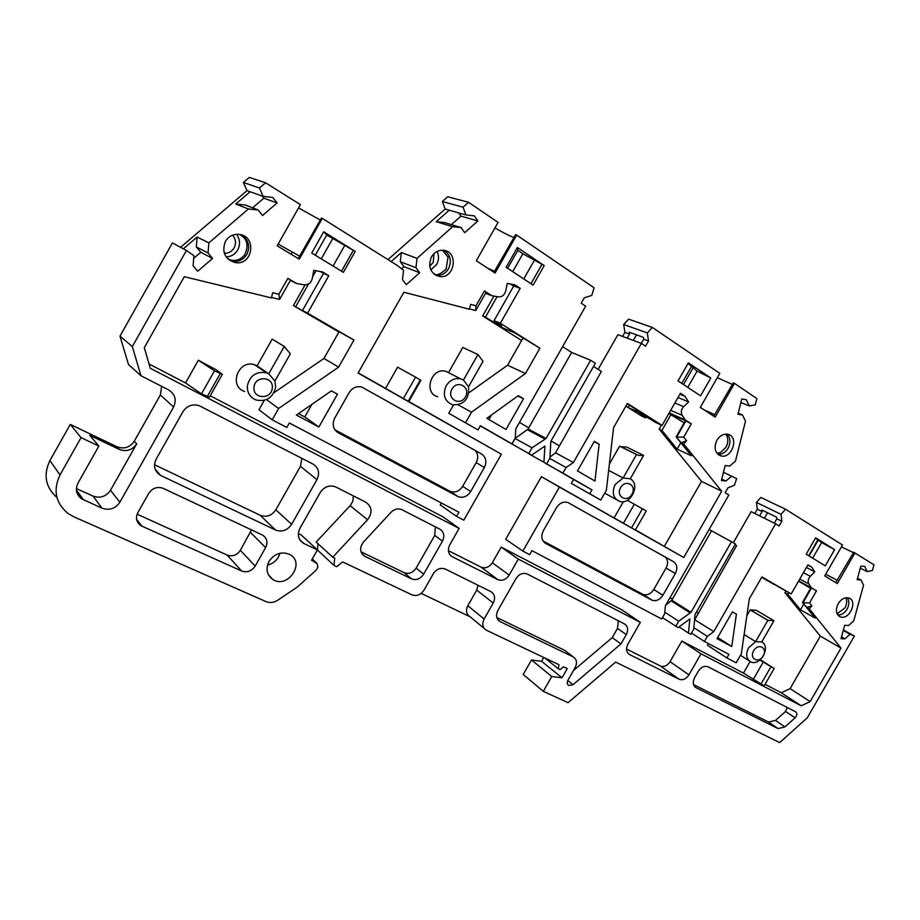 <?xml version="1.0" encoding="UTF-8"?>
<svg xmlns="http://www.w3.org/2000/svg" width="920" height="920" viewBox="0 0 920 920"><rect width="100%" height="100%" fill="white"/><g stroke="black" fill="none" stroke-linecap="round" stroke-linejoin="round"><path stroke-width="1.38" d="M627.175 338.146L629.521 334.041L624.898 332.361L623.691 324.507L628.613 319.159L652.36 327.44L647.323 332.936L648.508 340.975L645.529 346.184L641.355 343.401L617.883 334.696L598.115 369.368M624.898 332.361L622.564 336.444M694.657 619.7L713.77 631.591L775.617 523.802L751.134 511.681L733.366 542.673M759.609 515.878L762.082 511.577L757.263 509.208L754.803 513.498M757.263 509.208L756.435 502.447L760.84 497.467L785.542 509.243L842.501 545.008L824.722 575.931L831.335 579.922M333.948 565.374L317.4 549.941L303.497 543.306C298.183 539.729 296.999 534.738 299.931 528.333L320.217 492.556C324.219 486.714 329.291 484.794 335.432 486.806L365.792 502.205C372.059 506.805 372.657 512.647 367.574 519.731L332.752 557.209L334.742 558.153L333.948 565.374L336.72 566.685L342.711 561.947L411.895 594.814C416.679 596.459 420.716 594.895 423.993 590.122L433.354 573.678C436.609 568.951 440.565 567.398 445.245 569.02L490.866 591.617C494.799 594.182 495.592 597.988 493.246 603.037L484.138 618.999C481.838 623.909 482.563 627.635 486.323 630.177L558.934 664.677L558.313 668.771L560.119 669.622L563.431 666.816L567.272 668.633L562.028 677.787L541.581 661.296L531.495 659.962L523.216 674.452L543.283 691.345L568.066 702.684L615.641 662.078L779.7 742.589L807.311 717.772L854.369 636.065L850.068 634.248L844.894 638.848L841.489 636.916M541.581 661.296L543.766 657.478M312.271 558.98L317.124 563.58L311.535 560.268L317.411 549.918L318.044 543.789M353.395 495.914L352.877 501.078L350.635 505.103L316.181 542.075L332.752 557.209M317.411 549.918L301.139 534.888L298.322 533.542M161.655 386.354L160.344 394.99L134.262 441.232C129.881 447.511 124.12 449.351 116.966 446.763L70.276 424.43L49.898 460.609C43.114 474.904 45.459 487.209 56.959 497.524M250.148 191.751L246.997 190.624L243.409 182.482L249.355 177.41L265.592 182.781L259.474 188.013L263.131 196.397L250.148 191.751L235.761 204.033L248.423 208.989L208.874 242.88L208.046 252.977L212.577 258.439L197.696 271.227L193.108 265.799L193.924 255.691L186.438 250.458L172.431 242.96L119.979 336.133L128.489 364.527L140.99 375.751L168.682 389.953C175.133 394.162 176.778 399.82 173.615 406.962L119.876 502.205C115.368 508.668 109.399 510.669 101.993 508.185L81.57 498.801C76.257 494.603 75.072 489.371 77.993 483.115L98.865 446.085L89.826 435.344L119.301 449.42L116.966 446.763M246.997 190.624L180.584 247.33M445.176 209.047L442.336 201.503L447.718 196.754L468.567 202.308L463.059 207.195L465.922 214.946L445.176 209.047L387.952 259.612M136.62 519.42L142.002 526.183L241.615 571.009L227.136 555.059L137.126 514.188M227.136 555.059C232.518 556.841 236.923 555.266 240.35 550.321L251.516 529.874M279.91 553.242C278.058 559.486 273.918 563.431 267.502 565.087M301.852 458.321L300.449 466.359L275.839 509.806C271.756 515.706 266.536 517.534 260.188 515.292L154.525 464.738M562.603 346.667L571.653 352.452L590.64 360.272L595.332 363.285L550.85 441.312L549.895 458.137L546.664 463.806L529.609 454.25L545.744 463.289M593.526 366.436L601.369 371.461L555.542 452.847L573.413 462.507L566.11 467.521L549.7 458.482M641.355 343.401L573.413 462.507M652.36 327.44L719.785 373.336L700.315 407.399L715.196 417.139L734.516 383.364L756.872 398.59L755.274 404.903L749.34 405.892L746.246 399.717L741.75 399.027L737.943 414.287L742.428 414.943L745.522 421.072L735.436 461.23L729.617 466.084L725.132 465.531L721.395 480.516L725.869 481.034L721.751 479.067M717.301 377.695L732.389 384.445M713.759 416.197L733.263 382.892L734.516 383.364M723.442 472.305L736.621 478.549L734.424 485.288L727.915 487.841L725.121 492.717L728.847 495.006L665.413 605.74L664.665 613.755L661.687 618.964L531.955 550.678L529.678 554.668L522.87 551.103L505.69 539.304L541.409 476.652L559.394 487.082L522.87 551.103M709.101 529.471L735.482 543.927L695.048 614.456L693.726 629.154L690.782 634.282L688.47 633.063L689.85 618.942L678.12 627.612L662.446 617.642M735.011 544.755L736.575 545.675L694.83 619.551M841.443 546.848L853.461 552.69M835.751 582.578L853.725 552.241L874 564.788L872.447 570.411L867.261 571.642L864.742 566.421L860.867 566.099L857.141 579.68L861.028 579.979L863.558 585.154L853.725 620.931L848.539 625.531L844.663 625.312L841.018 638.653L844.894 638.848M843.398 629.924L854.369 636.065M531.495 659.962L551.77 676.499L543.283 691.345M421.164 593.388L470.016 616.733L484.311 628.509M317.124 563.58L317.883 567.191L316.238 570.089L297.114 587.19L277.679 600.265C273.803 602.703 269.928 603.152 266.064 601.622L73.864 516.822L68.172 513.578C55.568 503.079 52.854 490.187 60.018 474.916L49.898 460.609M70.276 424.43L81.04 437.609L60.018 474.916M81.04 437.609L98.865 446.085M76.383 488.554L92.989 496.087C100.257 498.548 106.087 496.616 110.492 490.303L136.689 443.854C132.296 450.156 126.5 452.019 119.301 449.42M119.979 336.133L132.319 346.564L140.99 375.751M186.438 250.458L132.319 346.564M208.874 242.88L197.11 237.061L183.356 248.814M265.592 182.781L300.414 204.642L277.173 245.824L299.287 259.164L322.322 218.396L397.291 265.466L403.57 270.296L402.488 279.668L406.272 284.683L419.669 272.745L415.932 267.708L400.28 261.728L401.338 252.563L391.126 261.602M298.574 207.908L320.321 220.041M298.287 258.555L321.425 218.074L322.322 218.396M449.236 210.197L436.241 221.685L452.663 226.711L417.036 258.336L401.338 252.563M468.567 202.308L498.076 222.398L476.307 260.762L495.098 273.056L516.672 235.06L594.101 287.776L591.79 295.4L584.28 297.804L581.198 303.209L585.649 306.176L515.775 428.904L515.246 438.092L511.957 443.865L495.339 434.562L531.576 455.135L544.95 446.073L543.904 462.219L546.664 463.806M494.948 227.907C502.791 232.553 509.139 235.75 514.004 237.509M493.936 272.297L515.568 234.738L516.672 235.06M142.002 526.183L140.679 525.469C136.355 522.123 135.401 517.868 137.816 512.704L148.787 493.281C152.536 487.933 157.377 486.312 163.334 488.405L262.614 535.106C267.053 538.165 268.053 542.34 265.615 547.63L255.162 566.076C251.631 571.17 247.123 572.815 241.615 571.009M269.019 561.372C274.666 553.438 281.601 551.149 289.8 554.518C305.762 562.66 287.73 589.294 272.872 579.508C266.765 575 265.477 568.951 269.019 561.372M155.227 469.257L160.494 475.341C154.548 471.327 153.099 465.922 156.158 459.149L182.942 411.7C187.082 405.639 192.544 403.661 199.352 405.754L312.984 464.036C318.653 467.774 319.976 472.972 316.952 479.653L291.617 524.331C287.408 530.414 282.06 532.312 275.575 530.047L260.188 515.292M161.103 475.651L275.575 530.047M519.478 422.395L528.724 427.834L571.653 352.452M528.724 427.834L528.149 429.007L546.066 438.495L590.64 360.272M551.057 440.956L559.072 445.659M549.964 457.067L555.542 452.847M566.11 467.521L562.902 473.133L591.974 489.842L589.72 493.798L600.737 500.089L571.32 483.356L573.528 479.492L543.904 462.219M679.903 394.209L684.963 396.267L680.42 393.3L662.101 425.362L627.382 403.443L613.582 427.616L606.372 490.222L600.737 500.089M684.963 396.267L688.643 401.902L683.64 406.663L674.889 402.994M670.68 410.343L682.192 415.299C680.673 412.344 681.156 409.469 683.64 406.663M682.192 415.299L685.273 419.945L691.322 423.832L685.423 420.647L676.143 436.873L691.403 455.825L677.12 449.144L680.823 442.681M685.929 420.865L676.637 437.069L683.721 437.138L691.322 423.832M683.721 437.138L686.584 440.726L683.652 443.923L721.694 491.245L683.732 557.509L559.394 487.082M731.688 476.169L725.869 481.034M716.887 440.254C719.9 435.574 723.591 433.596 727.973 434.332C739.473 436.666 731.86 459.367 720.797 455.848C714.909 453.077 713.609 447.879 716.887 440.254M662.883 595.263C659.87 599.782 656.282 601.438 652.107 600.231L545.721 543.467C541.535 540.558 540.741 536.314 543.317 530.748L556.519 507.621C559.544 503.044 563.293 501.331 567.755 502.458L673.532 561.683C677.189 564.397 677.787 568.353 675.314 573.562L662.883 595.263L653.763 589.501L666.08 568.019C668.219 563.753 668.058 560.153 665.574 557.209M577.472 470.902L594.331 441.335L599.127 444.222L594.976 481.056L577.472 470.902M710.78 377.993L700.58 395.841L678.04 380.937L688.356 362.859L710.78 377.993L697.107 371.047L688.022 363.457M714.84 414.724L704.03 409.825M647.323 332.936L623.691 324.507M625.865 406.099L628.176 407.548L629.487 405.306M627.164 403.834L644.897 415.023L628.176 407.548L642.39 416.495L645.495 417.887L639.285 413.655C639.02 412.804 651.164 419.359 655.074 422.199L662.101 425.362M633.305 340.411L636.479 334.857M629.521 334.041L629.245 332.223L643.413 337.375L643.689 339.216L648.508 340.975M646.116 416.806L645.495 417.887M738.196 413.241L742.428 414.943M669.944 597.816L672.405 599.138L711.505 530.897M672.405 599.138L671.887 600.219L691.023 612.294L731.549 541.604M696.394 612.099L697.981 612.961M775.617 523.802L779.125 525.976L781.839 521.249L781.045 514.349L756.435 502.447M713.77 631.591L707.353 636.375L693.864 627.705M855.002 552.862L837.349 583.544L830.553 579.45M785.542 509.243L781.045 514.349M707.353 636.375L704.432 641.47L728.916 654.35L726.869 657.938L736.161 662.803L741.301 653.856L749.317 598.805L761.886 576.909L791.2 593.929L807.909 564.846L811.75 567.157L814.786 571.849L810.324 576.311L803.413 572.665M799.744 579.059L808.841 583.935C807.599 581.452 808.093 578.91 810.324 576.311M808.841 583.935L811.371 587.799L816.5 590.835L810.957 587.719M811.486 588.006L802.999 602.726L809.554 602.922L816.5 590.835M809.554 602.922L811.934 605.877L809.301 608.856L840.983 648.048L810.175 701.569L801.216 705.789L701.005 653.821L688.942 674.843C686.124 679.018 682.858 680.501 679.155 679.282L629.671 654.615C626.255 652.337 625.669 648.83 627.9 644.103L640.343 622.369L518.316 559.096L509.197 575.08C506.103 579.623 502.354 581.164 497.927 579.692L452.341 556.761C448.224 554.058 447.361 550.091 449.753 544.87L459.126 528.413L150.339 368.299L144.29 347.702L184.299 276.69L271.377 297.907L272.688 292.755L278.875 294.273L279.611 299.425L271.492 297.447M279.611 299.425L290.524 280.082L287.868 278.346L278.875 294.273M287.868 278.346L296.642 283.521L303.945 284.774C308.234 285.05 310.994 283.015 312.225 278.68L313.766 270.353L322.425 271.883L328.773 275.712L307.602 313.145L353.947 340.055L338.606 367.149L278.611 408.48L272.193 419.819L286.821 427.478L289.351 422.993L458.907 512.233L456.55 516.373L463.818 520.168L501.365 454.216L358.087 373.06L403.88 292.249L469.338 309.2L470.672 304.393L475.996 305.785L475.766 310.534L469.418 308.901M475.766 310.534L486.001 292.502L484.426 290.938L475.996 305.785M484.426 290.938L491.889 295.722L498.295 296.861C501.998 297.056 504.447 295.159 505.666 291.157L507.311 283.406L514.809 284.786L520.214 288.328L500.365 323.253L539.879 348.197L525.469 373.52L471.534 412.183L465.52 422.774L477.997 429.904L448.764 413.287L465.52 422.774M511.957 443.865L480.378 425.718L477.997 429.904M465.922 214.946L474.283 215.843L477.848 220.961L464.68 232.679L461.081 227.585L452.663 226.711M417.036 258.336L415.932 267.708M263.131 196.397L272.78 197.42L277.104 202.963L262.522 215.498L258.14 209.978L248.423 208.989M562.028 677.787L551.77 676.499M838.2 603.658C841.271 598.966 844.813 597.091 848.826 598.034C858.187 600.829 849.229 620.644 840.339 616.848C835.992 614.365 835.268 609.971 838.2 603.658M717.002 638.664L732.366 611.904L736.402 614.134L731.756 646.507L717.002 638.664M834.589 549.631L825.274 565.834L806.196 554.208L815.603 537.82L834.589 549.631L821.617 542.593L815.453 538.096M423.637 574.183C420.348 578.979 416.3 580.531 411.493 578.852L364.815 556.312C359.743 552.609 359.294 547.848 363.469 542.029L391.092 512.245C394.335 509.082 397.842 508.185 401.614 509.553L439.794 529.126C443.969 531.921 444.854 535.934 442.44 541.155L423.637 574.183L416.162 568.077L434.757 535.394L435.344 526.838M498.042 619.931L500.216 621.667L573.264 656.926C576.782 659.272 577.415 662.814 575.172 667.552L567.893 680.259C566.8 682.571 567.088 684.319 568.767 685.481L567.962 684.825M500.216 621.667L500.112 621.621C496.305 619.102 495.569 615.365 497.881 610.397L516.039 578.565C519.064 574.103 522.732 572.55 527.045 573.919L624.496 623.932C627.934 626.29 628.532 629.844 626.29 634.581L620.954 643.908L573.022 684.698L568.767 685.481M784.944 726.915L778.101 728.594L696.106 687.723C692.932 685.595 692.438 682.249 694.611 677.695L698.337 671.197C701.097 667.092 704.283 665.608 707.882 666.747L795.616 711.769C797.375 713.333 797.214 715.346 795.11 717.807L784.944 726.915L775.48 720.452L785.565 711.447L787.279 707.491M311.719 253.034L323.714 231.794L355.223 251.401L343.39 272.332L311.719 253.034M506.149 267.306L517.396 247.503L544.203 265.592L533.106 285.119L506.149 267.306M470.672 491.556C467.406 496.443 463.289 498.18 458.321 496.765L338.215 432.733C333.074 429.226 331.89 424.373 334.673 418.186L349.197 392.553C352.372 387.734 356.558 385.894 361.767 387.044L481.585 454.008C486.082 457.263 487.002 461.782 484.334 467.555L470.672 491.556L462.679 486.323L476.192 462.576C478.526 457.861 478.135 453.778 475.03 450.328M506.023 429.456L486.841 418.335L518.305 395.669L523.48 398.785L506.023 429.456M296.412 415.081L331.395 390.862L337.456 394.209L318.86 427.018L296.412 415.081M431.445 256.898C434.424 252.149 438.449 249.952 443.532 250.309C459.137 251.631 454.595 279.415 439.334 276.471C430.341 273.343 427.708 266.823 431.445 256.898M225.4 241.419C228.654 236.244 233.266 233.898 239.223 234.404C257.324 236.233 252.701 266.271 234.991 262.487C224.767 258.888 221.57 251.861 225.4 241.419M837.487 580.359L825.688 574.252M761.841 576.978L776.1 585.246L761.679 577.265M764.394 518.247L767.544 512.762M762.082 511.577L761.898 510.013L776.641 517.212L776.825 518.799L781.839 521.249M774.065 584.257L791.2 593.929M857.543 578.22L861.028 579.979M843.26 630.43L850.068 634.248M558.313 668.771L544.801 657.961M484.138 618.999L467.808 605.74C465.566 610.558 466.291 614.215 469.993 616.722M467.808 605.74L476.721 590.122L478.043 585.258M193.706 258.325L200.778 252.264L196.316 246.928L197.11 237.061M208.046 252.977L196.316 246.928M258.14 209.978L245.295 205.011L235.761 204.033M252.597 207.839L263.856 198.179L262.188 196.052M259.474 188.013L243.409 182.482M299.77 256.243L278.162 244.076M338.606 367.149L323.943 358.455L338.916 332.016L312.662 316.779L353.947 340.055M328.773 275.712L323.506 273.343L302.53 310.454L312.49 316.33L295.63 306.785L308.534 283.935M312.582 276.782L315.997 270.744M323.506 273.343L320.321 271.515M401.603 268.778L403.972 266.673L400.28 261.728M461.081 227.585L444.509 222.548L436.241 221.685M451.363 224.63L460.977 216.108L458.723 212.899M463.059 207.195L442.336 201.503M494.557 271.354L487.554 268.123M525.469 373.52L507.553 365.24L521.628 340.492L499.146 326.335L514.464 332.718L539.879 348.197M521.628 340.492L522.951 338.077M520.214 288.328L513.728 286.005L494.051 320.654L501.837 326.002C498.939 325.22 493.476 322.253 485.449 317.112L497.076 296.654M513.728 286.005L510.071 283.912M515.028 438.472L528.149 429.007M546.066 438.495L532.024 447.81L528.77 453.525M562.902 473.133L545.652 463.461M683.732 557.509L635.421 529.909M627.325 500.307L646.254 510.956L635.352 530.035L541.409 476.652M664.355 546.296L701.523 481.367L721.694 491.245M685.4 420.635L671.059 414.402L661.94 430.399L677.12 449.144M683.652 443.923L681.237 442.808L676.143 436.873M701.523 481.367L659.157 429.134L661.469 425.074M661.94 430.399L659.157 429.134M681.237 442.808L686.584 440.726M591.974 489.842L573.528 479.492M641.309 343.378L643.689 339.216M717.91 454.296C722.027 454.549 725.431 452.536 728.122 448.235C730.905 442.554 730.526 437.862 726.995 434.159M651.601 599.978L642.562 594.159L543.076 541.017M642.562 594.159L643.068 594.4C647.22 595.619 650.785 593.986 653.763 589.501M594.136 441.692L599.127 444.222M687.769 387.377L697.107 371.047M740.864 402.569L749.34 405.892M668.897 413.471L684.181 422.809M626.531 649.037L660.399 665.988C664.067 667.207 667.287 665.769 670.047 661.675L681.869 641.067L743.463 673.095L750.099 661.537M760.322 659.663L774.145 668.506L764.175 685.848L743.463 673.095M765.049 684.319L781.264 692.76L790.107 688.654L820.329 636.111L784.932 592.698L785.91 591.008M773.984 584.395L761.645 577.323M726.869 657.938L707.445 645.242L708.411 643.563M614.123 517.845L623.392 501.63M531.576 455.135L480.274 425.914M453.445 405.053L448.764 413.287M468.924 392.759L507.553 365.24M499.146 326.335L482.666 315.962L493.948 296.091M358.202 372.864L385.572 388.366L397.589 367.183L415.553 377.142L420.854 380.374L408.779 401.637L385.572 388.366M408.836 401.546L501.365 454.216M456.55 516.373L440.289 504.953L441.393 503.022M264.281 400.372L258.98 409.745L272.193 419.819M273.987 392.69L323.943 358.455M312.662 316.779L293.388 305.589L305.106 284.866M149.063 363.975L185.541 382.95L198.34 360.249L216.2 369.771L222.341 374.348L209.461 397.141L201.492 393.863L185.541 382.95M210.231 395.784L442.865 516.764L459.126 528.413M448.408 550.666L481.229 567.237C485.599 568.698 489.291 567.203 492.315 562.764L501.227 547.124L621.805 609.833L640.343 622.369M437.724 396.727C422.947 393.127 431.342 366.827 445.878 371.323L448.615 372.462L462.806 347.461L477.951 354.522L463.45 380.029L460.69 378.879C454.721 377.775 449.891 380.063 446.2 385.767C442.451 394.795 444.486 401.131 452.318 404.788C463.944 405.156 469.349 399.142 468.556 386.756L463.45 380.029M244.628 391.46C228.125 386.181 238.602 358.846 254.863 364.883L257.094 365.849L272.205 339.1L284.222 346.472L268.767 373.808L257.094 365.849M746.844 615.779L750.214 609.914L756.251 610.282L773.95 620.701L761.748 641.93C771.27 646.484 760.265 666.597 750.835 661.905C746.246 659.065 745.499 654.361 748.581 647.795L755.63 641.643L744.119 634.512M609.385 464.036L619.597 446.166L636.525 454.537L623.116 477.997L608.66 470.361M620.873 446.798L626.612 447.039L643.609 455.4L630.246 478.803C640.929 484.403 630.533 505.712 619.309 501.262C613.065 498.019 611.685 492.43 615.169 484.518L623.116 477.997L630.246 478.803M665.723 605.188L671.887 600.219M691.023 612.294L678.73 621.207L675.774 626.382M774.318 523.169L776.825 518.799M704.432 641.47L691.495 633.04M200.778 252.264L212.577 258.439M263.856 198.179L277.104 202.963M403.972 266.673L419.669 272.745M460.977 216.108L477.848 220.961M458.217 404.892L471.534 412.183M482.666 315.962L485.449 317.112M494.051 320.654L500.365 323.253M266.501 399.613L278.611 408.48M293.388 305.589L295.63 306.785M302.53 310.454L307.602 313.145M501.227 547.124L518.316 559.096M681.869 641.067L701.005 653.821M801.216 705.789L781.264 692.76M820.329 636.111L840.983 648.048M810.175 701.569L790.107 688.654M784.932 592.698L787.819 594.297L800.481 609.845L815.178 618.136L802.493 602.462L810.945 587.719L798.594 581.06M809.301 608.856L806.817 607.464L802.493 602.462M806.817 607.464L811.934 605.877M679.063 626.911L688.47 633.063M837.867 615.008C841.489 615.089 844.56 613.122 847.078 609.12C849.378 604.693 849.47 600.898 847.343 597.735M731.756 646.507L717.669 637.514M812.67 558.164L821.617 542.593M411.493 578.852L404.122 572.665L360.997 551.793M573.183 656.891L564.765 650.394L496.811 617.515M573.493 670.484L612.202 637.652L620.954 643.908M778.032 728.559L768.614 722.062L693.542 684.572M355.223 251.401L326.726 235.002L323.714 231.794M315.307 255.219L326.726 235.002M341.527 271.193L353.176 250.596M544.203 265.592L522.893 253.713L517.833 250.297L517.396 247.503M507.621 268.283L517.833 250.297M530.966 283.705L541.719 264.799M457.47 496.374L449.592 491.073L334.938 429.812M449.592 491.073L450.443 491.464C455.377 492.867 459.448 491.153 462.679 486.323M517.845 395.991L523.48 398.785M488.888 419.52L491.464 415M318.86 427.018L304.761 416.944L298.528 413.62M304.761 416.944L311.88 404.374M435.551 275.149L436.149 275.264C441.347 275.758 445.464 273.585 448.5 268.743C451.927 260.981 450.443 254.863 444.072 250.389M230 260.532L232.553 261.245C238.705 261.993 243.478 259.704 246.847 254.368C250.343 246.445 248.618 239.982 241.672 234.98M860.292 568.169L867.261 571.642M798.537 581.164L810.612 588.294M292.307 252.218L291.214 254.288M511.934 444.095L515.108 438.518L532.024 447.81M664.815 612.214L678.73 621.207M634.351 504.183L623.449 523.238M589.72 493.798L571.32 483.356M718.543 453.18L720.521 452.49L725.972 447.292C728.295 442.83 728.421 438.736 726.363 434.999L725.661 434.125M692.886 368.207L683.537 384.572M681.789 383.421L691.748 365.976M669.185 412.965L685.273 419.945M198.34 360.249L214.498 370.817L222.341 374.348M201.492 393.863L214.498 370.817M403.351 398.624L415.553 377.142M788.796 592.606L787.819 594.297M759.839 660.065L774.145 668.506M753.204 679.5L763.163 662.17M477.951 354.522L483.011 361.33L468.556 386.756M247.353 385.952C249.849 375.521 256.231 371.151 266.501 372.841L268.767 373.808L274.919 381.029L275.666 387.113C273.022 397.728 266.478 402.017 256.024 399.981C250.021 397.371 247.135 392.702 247.353 385.952M284.222 346.472L290.329 353.797L274.919 381.029M750.214 609.914L767.855 620.356L755.63 641.643L761.748 641.93M803.793 604.072L800.481 609.845M837.131 613.778L844.894 607.936C846.86 604.256 847.205 600.863 845.905 597.781M818.041 540.373L809.082 555.979M808.726 555.76L817.972 539.672M404.122 572.665C408.894 574.333 412.907 572.803 416.162 568.077M612.202 637.652L617.481 628.418L618.297 620.758M564.765 650.394L566.513 651.728M768.614 722.062L775.48 720.452M321.275 258.865L332.672 238.694M344.77 245.364L333.074 266.052M512.716 271.642L522.893 253.713M534.554 259.969L523.767 278.955M434.148 274.195C436.735 275.758 440.726 274.045 446.119 269.042L448.051 257.082L442.405 250.24M798.652 580.957L811.371 587.799M296.642 283.521L290.329 280.439M491.889 295.722L485.553 293.308M642.459 508.748L631.534 527.873M220.11 373.808L207.138 396.796M420.325 379.914L408.158 401.35M770.925 666.793L760.932 684.169M451.984 389.045C457.481 379.258 471.04 387.285 465.451 396.911C460.046 406.64 446.407 398.762 451.984 389.045M254.023 387.297C254.702 375.372 273.873 376.245 272.262 388.044C271.607 399.843 252.528 399.165 254.023 387.297M753.652 650.739C758.275 642.608 767.947 647.864 763.255 655.88C758.689 663.975 748.96 658.835 753.652 650.739M773.95 620.701L767.855 620.356M620.62 487.6C625.692 478.641 637.123 485.415 631.982 494.235C626.98 503.159 615.48 496.524 620.62 487.6M643.609 455.4L638.549 455.423L636.525 454.537M430.801 269.893L436.666 264.419C438.943 260.084 439.104 255.76 437.149 251.436M226.216 256.921C231.23 256.657 235.06 254.334 237.705 249.975C240.442 244.524 240.051 239.303 236.532 234.324M429.697 266.179L433.182 262.522L434.01 253.632M224.319 253.253C228.574 253.391 231.828 251.62 234.105 247.952C236.348 243.363 235.83 239.108 232.564 235.198M678.017 397.509L688.643 401.902M806.403 567.479L814.786 571.849M807.771 565.098L811.75 567.157M350.117 505.69L367.574 519.731M299.586 539.465L303.91 543.513M134.262 441.232L136.689 443.854M119.876 502.205L110.492 490.303M160.344 394.99L173.615 406.962M250.505 532.381L265.615 547.63M255.162 566.076L240.35 550.321M275.839 509.806L291.617 524.331M300.449 466.359L316.952 479.653M101.993 508.185L92.989 496.087M527.148 429.559L544.996 439.035M544.651 542.777L545.721 543.467M666.08 568.019L675.314 573.562M671.025 600.771L690.092 612.823M476.721 590.122L493.246 603.037M76.406 490.049L83.444 499.836M450.317 555.22L452.341 556.761M497.731 579.588L481.034 567.134M509.197 575.08L492.315 562.764M628.291 653.625L629.671 654.615M679.075 679.247L660.318 665.953M688.942 674.843L670.047 661.675M361.962 553.794L364.964 556.381M434.757 535.394L442.44 541.155M573.022 684.698L567.778 680.478M694.933 686.906L696.106 687.723M785.565 711.447L795.11 717.807M336.363 431.434L338.215 432.733M476.192 462.576L484.334 467.555M617.481 628.418L626.29 634.581M303.497 543.306L299.816 539.856M272.872 579.508L268.479 574.885M160.494 475.341L155.468 469.878M140.679 525.469L136.999 520.823M720.797 455.848L718.681 454.894M652.107 600.231L643.068 594.4M81.57 498.801L76.739 492.062M840.339 616.848L838.925 616.067M458.321 496.765L450.443 491.464M439.334 276.471L436.149 275.264M234.991 262.487L232.553 261.245M716.99 453.318L720.521 452.49M445.878 371.323L460.69 378.879M254.863 364.883L266.501 372.841M749.121 660.813L740.485 655.27M616.653 499.778L604.716 493.131M481.229 567.237L497.927 579.692M679.155 679.282L660.399 665.988M837.131 613.801L838.016 613.606M364.815 556.312L362.054 553.932M500.112 621.621L498.111 620.022M564.846 650.44L573.264 656.926M778.101 728.594L768.671 722.096M239.372 234.427C244.237 236.739 250.585 242.638 244.582 254.989C239.786 260.464 234.301 261.832 228.125 259.083M750.973 610.27L768.625 620.712M621.609 447.039L638.549 455.423M229.586 259.739L227.93 258.899"/></g></svg>
